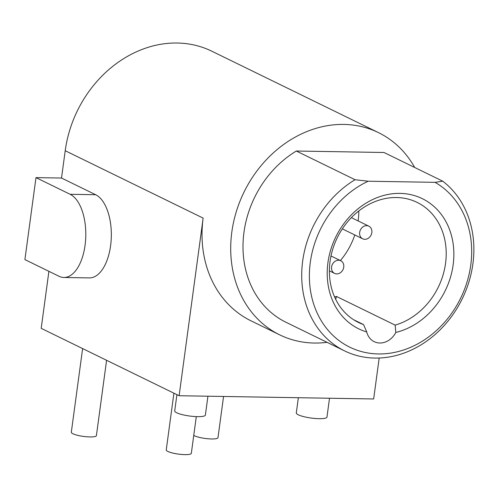 <?xml version="1.0" encoding="UTF-8"?>
<svg xmlns="http://www.w3.org/2000/svg" width="498" height="498" viewBox="0 0 498 498"><rect width="100%" height="100%" fill="white"/><g stroke="black" fill="none" stroke-linecap="round" stroke-linejoin="round"><path stroke-width="0.75" d="M379.19 358.018L373.656 398.973L179.118 395.729L203.134 218.105A112.529 94.695 116 0 0 251.004 320.83L279.677 334.843A112.529 94.695 116 0 0 314.3 343.041A112.529 94.695 -64 0 0 327.043 342.331M340.395 260.572A66.813 56.224 116 0 0 354.8 234.956M358.124 220.925A66.813 56.224 116 0 0 358.815 210.953M279.677 334.843A112.529 94.695 116 0 1 236.276 211.756A112.529 94.695 116 0 1 343.857 124.425A112.529 94.695 -64 0 1 378.48 132.63L211.88 51.232A112.529 94.695 116 0 0 65.213 150.72L61.515 178.041L95.653 194.724A42.199 21.209 91 0 1 111.098 240.926A42.199 21.209 91 0 1 89.41 277.909L63.875 277.479A42.199 21.209 91 0 1 59.038 276.278L24.9 259.601L35.987 177.618L70.125 194.295A42.199 21.209 91 0 1 85.569 240.503A42.199 21.209 91 0 1 63.875 277.479M378.48 132.63A112.529 94.695 -64 0 1 414.697 167.484M334.569 296.933A66.813 56.224 116 0 0 336.418 296.428L395.138 325.119L395.817 332.446A18.289 15.388 116 0 1 374.185 341.672A18.289 15.388 116 0 1 366.733 331.961A72.44 60.961 -64 0 1 344.299 223.067A72.44 60.961 -64 0 1 447.534 224.785A72.44 60.961 -64 0 1 395.817 332.446M335.677 299.317A18.289 15.388 116 0 0 336.418 296.428M442.722 181.172A98.461 82.861 -64 0 1 458.409 306.002A98.461 82.861 -64 0 1 344.572 350.891L285.852 322.206A98.461 82.861 -64 0 1 243.192 240.241A98.461 82.861 -64 0 1 296.322 151.025L384.002 152.488L442.722 181.172L435.04 182.336L368.184 181.222A92.84 78.124 116 0 0 319.934 318.483A92.84 78.124 116 0 0 446.04 320.588A92.84 78.124 116 0 0 435.04 182.336M353.642 319.741L363.571 324.59L366.733 331.961M395.138 325.119A66.813 56.224 -64 0 0 445.05 266.579A66.813 56.224 -64 0 0 417.125 202.393A66.813 56.224 -64 0 0 396.57 197.525A66.813 56.224 116 0 0 332.695 249.374A66.813 56.224 116 0 0 358.467 322.455A66.813 56.224 116 0 0 363.571 324.59M296.322 151.025L355.043 179.716L368.184 181.222M344.572 350.891A98.461 82.861 -64 0 1 301.906 268.932A98.461 82.861 -64 0 1 355.043 179.716M179.118 395.729L41.197 328.344L48.904 271.329M35.987 177.618L61.515 178.041M207.934 396.209L205.381 415.058A15.475 3.063 -172.3 0 1 193.734 416.465A15.475 3.063 -172.3 0 1 176.672 412.767A15.475 3.063 -172.3 0 1 174.717 410.912L176.915 394.653M329.514 398.238L326.968 417.087A15.475 3.063 -172.3 0 1 315.315 418.494A15.475 3.063 -172.3 0 1 298.258 414.79A15.475 3.063 -172.3 0 1 296.298 412.942L298.358 397.715M196.299 416.621L191.332 453.323A12.662 2.509 -172.3 0 1 181.801 454.475A12.662 2.509 -172.3 0 1 167.845 451.443A12.662 2.509 -172.3 0 1 166.245 449.931L173.914 393.183M106.591 360.291L96.4 435.632A12.662 2.509 -172.3 0 1 86.87 436.783A12.662 2.509 -172.3 0 1 72.913 433.752A12.662 2.509 -172.3 0 1 71.314 432.239L82.624 348.581M223.558 396.47L217.987 437.655A12.662 2.509 -172.3 0 1 208.457 438.806A12.662 2.509 -172.3 0 1 194.5 435.781A12.662 2.509 -172.3 0 1 193.759 435.37M343.751 267.171A7.034 5.92 -64 0 1 334.588 273.383A7.034 5.92 -64 0 1 331.593 266.965A7.034 5.92 -64 0 1 340.763 260.747A7.034 5.92 -64 0 1 343.751 267.171M359.668 232.379A7.034 5.92 -64 0 1 368.831 226.16A7.034 5.92 -64 0 1 371.825 232.578A7.034 5.92 -64 0 1 362.662 238.797A7.034 5.92 -64 0 1 359.668 232.379M203.134 218.105L65.213 150.72M70.125 194.295L95.653 194.724M329.383 270.844L334.588 273.383M330.996 255.978L340.763 260.747M351.376 217.626L368.831 226.16M342.344 228.875L362.662 238.797"/></g></svg>
